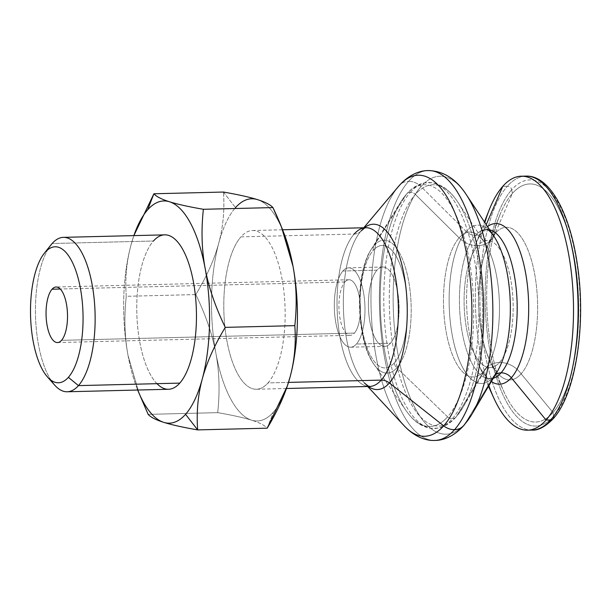 <?xml version="1.0" encoding="UTF-8"?>
<svg xmlns="http://www.w3.org/2000/svg" width="611" height="611" viewBox="0 0 611 611"><rect width="100%" height="100%" fill="white"/><g stroke="black" fill="none" stroke-linecap="round" stroke-linejoin="round"><path stroke-width="0.46" stroke-dasharray="3.06 2.29" d="M410.363 192.312A123.048 47.482 88.6 0 1 428.296 182.498A123.048 47.482 88.6 0 1 477.306 280.357A123.048 47.482 88.6 0 1 452.323 418.695A6.347 5.415 -138.4 0 1 447.58 416.847A120.909 46.657 -91.4 0 0 468.92 258.293A120.909 46.657 -91.4 0 0 406.353 194.382A6.347 5.415 -138.4 0 1 406.697 193.939A6.347 5.415 -138.4 0 1 410.363 192.312A6.347 5.415 41.6 0 0 406.697 193.939A6.347 5.415 41.6 0 0 406.353 194.382A120.909 46.657 -91.4 0 0 402.359 199.522A120.909 46.657 -91.4 0 0 380.317 306.768A120.909 46.657 -91.4 0 0 407.636 412.792A120.909 46.657 -91.4 0 0 447.58 416.847A6.347 5.415 41.6 0 0 452.323 418.695A123.048 47.482 88.6 0 1 434.39 428.51A123.048 47.482 88.6 0 1 385.381 330.658A123.048 47.482 88.6 0 1 410.363 192.312A123.048 47.482 -91.4 0 0 385.381 330.658A123.048 47.482 -91.4 0 0 434.39 428.51A123.048 47.482 -91.4 0 0 452.323 418.695A6.347 5.415 41.6 0 0 455.989 417.069A6.347 5.415 41.6 0 0 456.493 416.397L483.828 371.16A72.449 27.961 -91.4 0 0 487.631 365.874A72.449 27.961 -91.4 0 0 484.569 242.422A72.449 27.961 -91.4 0 0 459.128 237.862A23.814 20.3 41.6 0 0 477.802 245.668A63.506 24.509 88.6 0 1 487.059 240.604A63.506 24.509 88.6 0 1 512.354 291.103A63.506 24.509 88.6 0 1 499.462 362.506A23.814 20.3 41.6 0 0 485.699 368.616A23.814 20.3 41.6 0 0 483.828 371.16A23.814 20.3 -138.4 0 1 485.699 368.616A23.814 20.3 -138.4 0 1 499.462 362.506A63.506 24.509 88.6 0 1 490.205 367.57A63.506 24.509 88.6 0 1 464.91 317.071A63.506 24.509 88.6 0 1 477.802 245.668A23.814 20.3 -138.4 0 1 459.128 237.862A72.449 27.961 -91.4 0 0 446.343 332.865A72.449 27.961 -91.4 0 0 483.828 371.16A72.449 27.961 88.6 0 1 446.343 332.865A72.449 27.961 88.6 0 1 459.128 237.862L415.343 194.39A120.665 46.566 -91.4 0 0 394.057 352.616A120.665 46.566 -91.4 0 0 456.493 416.397A120.665 46.566 88.6 0 1 394.057 352.616A120.665 46.566 88.6 0 1 415.343 194.39A6.347 5.415 41.6 0 0 410.363 192.312A6.347 5.415 -138.4 0 1 415.343 194.39A120.665 46.566 88.6 0 1 457.708 201.966A120.665 46.566 88.6 0 1 462.802 407.613A120.665 46.566 88.6 0 1 456.493 416.397A6.347 5.415 -138.4 0 1 455.989 417.069A6.347 5.415 -138.4 0 1 452.323 418.695A123.048 47.482 -91.4 0 0 477.306 280.357A123.048 47.482 -91.4 0 0 428.296 182.498A123.048 47.482 -91.4 0 0 410.363 192.312M428.219 170.576A134.962 52.08 -91.4 0 0 408.545 181.345A15.878 13.534 41.6 0 0 399.373 185.416A15.878 13.534 -138.4 0 1 408.545 181.345A134.962 52.08 -91.4 0 0 381.142 333.087A134.962 52.08 -91.4 0 0 434.902 440.424A134.962 52.08 88.6 0 1 381.142 333.087A134.962 52.08 88.6 0 1 408.545 181.345A15.878 13.534 -138.4 0 1 421.002 186.546L466.224 231.447A79.201 30.565 88.6 0 1 494.039 236.434A79.201 30.565 -91.4 0 0 466.224 231.447A11.907 10.15 41.6 0 0 475.564 235.35A11.907 10.15 -138.4 0 1 466.224 231.447A79.201 30.565 -91.4 0 0 452.255 335.302A79.201 30.565 -91.4 0 0 493.23 377.163A11.907 10.15 -138.4 0 1 494.169 375.895A11.907 10.15 -138.4 0 1 495.368 374.772A11.907 10.15 41.6 0 0 494.169 375.895A11.907 10.15 41.6 0 0 493.23 377.163A79.201 30.565 88.6 0 1 452.255 335.302A79.201 30.565 88.6 0 1 466.224 231.447L421.002 186.546A128.997 49.781 -91.4 0 0 398.235 355.709A128.997 49.781 -91.4 0 0 464.986 423.889A128.997 49.781 88.6 0 1 398.235 355.709A128.997 49.781 88.6 0 1 421.002 186.546A15.878 13.534 41.6 0 0 408.545 181.345A134.962 52.08 88.6 0 1 428.219 170.576M489.61 229.759A74.725 28.839 -91.4 0 0 486.455 229.392A74.725 28.839 -91.4 0 0 475.564 235.35A74.725 28.839 -91.4 0 0 460.396 319.37A74.725 28.839 -91.4 0 0 490.159 378.797A74.725 28.839 -91.4 0 0 493.283 378.278A74.725 28.839 88.6 0 1 490.159 378.797A74.725 28.839 88.6 0 1 460.396 319.37A74.725 28.839 88.6 0 1 475.564 235.35A11.907 10.15 41.6 0 0 482.446 232.295A11.907 10.15 41.6 0 0 483.935 229.95A80.339 31.008 88.6 0 1 487.517 226.605A80.339 31.008 -91.4 0 0 483.935 229.95A80.339 31.008 -91.4 0 0 475.327 244.904A80.339 31.008 -91.4 0 0 478.276 363.858A80.339 31.008 -91.4 0 0 491.351 381.524A80.339 31.008 88.6 0 1 478.276 363.858A80.339 31.008 88.6 0 1 475.327 244.904A80.339 31.008 88.6 0 1 483.935 229.95A11.907 10.15 -138.4 0 1 482.446 232.295A11.907 10.15 -138.4 0 1 475.564 235.35A74.725 28.839 88.6 0 1 486.455 229.392A74.725 28.839 88.6 0 1 489.61 229.759M404.238 425.852A130.555 50.385 88.6 0 1 371.068 306.997A130.555 50.385 88.6 0 1 398.311 186.645A130.555 50.385 -91.4 0 0 371.068 306.997A130.555 50.385 -91.4 0 0 404.238 425.852L404.337 425.966M344.917 281.969L60.252 289.011L344.917 281.969A27.785 10.723 88.6 0 1 348.965 279.746A27.785 10.723 88.6 0 1 360.032 301.849A27.785 10.723 88.6 0 1 354.395 333.087A27.785 10.723 88.6 0 1 350.34 335.309A27.785 10.723 88.6 0 1 339.273 313.206A27.785 10.723 88.6 0 1 344.917 281.969A27.785 10.723 -91.4 0 0 340.014 318.4A27.785 10.723 -91.4 0 0 354.395 333.087L61.52 340.342L354.395 333.087A27.785 10.723 -91.4 0 0 359.291 296.656A27.785 10.723 -91.4 0 0 344.917 281.969M223.435 192.045L235.518 207.641A111.149 42.892 -91.4 0 0 218.776 243.086C223.152 226.773 224.703 209.764 223.435 192.045C224.703 209.764 223.152 226.773 218.776 243.086A111.149 42.892 88.6 0 1 235.518 207.641L223.435 192.045M138.353 391.651L128.05 355.564A111.149 42.892 -91.4 0 0 137.689 390.032A111.149 42.892 88.6 0 1 137.437 389.413A111.149 42.892 88.6 0 1 128.05 355.564A111.149 42.892 88.6 0 1 130.922 245.263A111.149 42.892 88.6 0 1 133.649 236.243A111.149 42.892 88.6 0 1 133.862 235.617L130.922 245.263C126.546 261.569 124.995 278.585 126.263 296.304L195.81 294.578C206.709 276.562 214.369 259.4 218.776 243.086A111.149 42.892 -91.4 0 0 215.912 353.387A111.149 42.892 -91.4 0 0 251.602 420.185C259.454 422.652 264.655 425.317 267.198 428.174L273.423 412.135L267.198 428.174C264.655 425.317 259.454 422.652 251.602 420.185A111.149 42.892 -91.4 0 0 273.423 412.135A111.149 42.892 -91.4 0 0 287.361 385.908A111.149 42.892 88.6 0 1 273.423 412.135A111.149 42.892 88.6 0 1 251.602 420.185A111.149 42.892 88.6 0 1 215.912 353.387A111.149 42.892 88.6 0 1 218.776 243.086C214.369 259.4 206.709 276.562 195.81 294.578C205.708 315.001 212.407 334.607 215.912 353.387C219.372 372.168 219.968 391.918 217.699 412.646L148.145 414.365L217.699 412.646C219.968 391.918 219.372 372.168 215.912 353.387C212.407 334.607 205.708 315.001 195.81 294.578L126.263 296.304C123.995 317.025 124.591 336.776 128.05 355.564L139.591 394.851M164.703 234.853A77.23 29.802 -91.4 0 0 153.445 241.009L52.126 243.522L153.445 241.009A77.23 29.802 -91.4 0 0 137.765 327.847A77.23 29.802 -91.4 0 0 168.521 389.268M374.161 245.469L406.353 194.382A120.909 46.657 88.6 0 1 468.92 258.293A120.909 46.657 88.6 0 1 447.58 416.847L396.837 367.814A66.5 25.662 -91.4 0 0 408.576 280.617A66.5 25.662 -91.4 0 0 374.161 245.469A7.943 6.767 41.6 0 0 373.306 250.327A61.26 23.638 -91.4 0 0 362.499 330.658A61.26 23.638 -91.4 0 0 394.202 363.041A7.943 6.767 41.6 0 0 396.837 367.814A66.5 25.662 88.6 0 1 374.344 364.866A66.5 25.662 88.6 0 1 359.848 307.272A66.5 25.662 88.6 0 1 371.473 249.036A66.5 25.662 88.6 0 1 374.161 245.469A66.5 25.662 88.6 0 1 408.576 280.617A66.5 25.662 88.6 0 1 396.837 367.814A7.943 6.767 -138.4 0 1 394.202 363.041A61.26 23.638 -91.4 0 0 405.009 282.71A61.26 23.638 -91.4 0 0 373.306 250.327A7.943 6.767 -138.4 0 1 374.161 245.469A66.5 25.662 -91.4 0 0 371.091 249.639A66.5 25.662 -91.4 0 0 373.932 364.286A66.5 25.662 -91.4 0 0 396.837 367.814L447.58 416.847A120.909 46.657 88.6 0 1 405.933 410.439A120.909 46.657 88.6 0 1 400.77 201.958A120.909 46.657 88.6 0 1 406.353 194.382L374.161 245.469M342.886 271.017L376.987 270.169A39.692 15.313 88.6 0 1 382.769 267.007A39.692 15.313 88.6 0 1 398.578 298.573A39.692 15.313 88.6 0 1 390.521 343.199L356.419 344.039A39.692 15.313 -91.4 0 0 364.477 299.413A39.692 15.313 -91.4 0 0 348.675 267.847A39.692 15.313 -91.4 0 0 342.886 271.017A39.692 15.313 -91.4 0 0 334.828 315.643A39.692 15.313 -91.4 0 0 350.638 347.208A39.692 15.313 -91.4 0 0 356.419 344.039L390.521 343.199A39.692 15.313 88.6 0 1 384.739 346.361A39.692 15.313 88.6 0 1 368.929 314.795A39.692 15.313 88.6 0 1 376.987 270.169L342.886 271.017A39.692 15.313 88.6 0 1 363.423 291.997A39.692 15.313 88.6 0 1 356.419 344.039A39.692 15.313 88.6 0 1 335.882 323.059A39.692 15.313 88.6 0 1 342.886 271.017M240.94 236.854L354.166 234.051A79.384 30.634 -91.4 0 0 338.051 323.303A79.384 30.634 -91.4 0 0 369.67 386.442A79.384 30.634 88.6 0 1 338.051 323.303A79.384 30.634 88.6 0 1 354.166 234.051A11.907 10.15 41.6 0 0 361.048 230.996A11.907 10.15 41.6 0 0 361.2 230.828A82.684 31.909 88.6 0 1 364.4 227.758A82.684 31.909 -91.4 0 0 361.2 230.828A82.684 31.909 -91.4 0 0 360.65 231.454A82.684 31.909 -91.4 0 0 343.397 307.684A82.684 31.909 -91.4 0 0 364.4 382.96A82.684 31.909 -91.4 0 0 368.334 386.473A82.684 31.909 88.6 0 1 364.4 382.96A82.684 31.909 88.6 0 1 343.397 307.684A82.684 31.909 88.6 0 1 360.65 231.454A82.684 31.909 88.6 0 1 361.2 230.828A11.907 10.15 -138.4 0 1 361.048 230.996A11.907 10.15 -138.4 0 1 354.166 234.051L240.94 236.854A79.384 30.634 88.6 0 1 252.503 230.523A79.384 30.634 88.6 0 1 284.123 293.662A79.384 30.634 88.6 0 1 268.008 382.914A79.384 30.634 88.6 0 1 256.437 389.245A79.384 30.634 88.6 0 1 224.817 326.114A79.384 30.634 88.6 0 1 240.94 236.854A79.384 30.634 -91.4 0 0 226.933 340.953A79.384 30.634 -91.4 0 0 268.008 382.914L288.507 382.402L268.008 382.914A79.384 30.634 -91.4 0 0 282.015 278.815A79.384 30.634 -91.4 0 0 240.94 236.854M363.766 227.773L361.2 230.828L363.766 227.773M463.741 425.584A15.878 13.534 41.6 0 0 464.986 423.889L493.23 377.163L464.986 423.889A128.997 49.781 -91.4 0 0 471.745 414.487M486.219 224.657L483.935 229.95L486.219 224.657M525.865 176.105A127.019 49.017 -91.4 0 0 507.351 186.233L502.769 186.347L507.351 186.233A127.019 49.017 88.6 0 1 525.437 176.121L525.743 176.105M511.713 189.769L512.392 193.45A119.076 45.955 -91.4 0 0 491.381 349.599A119.076 45.955 -91.4 0 0 553.001 412.54L553.681 416.228A123.086 47.498 88.6 0 1 489.991 351.172A123.086 47.498 88.6 0 1 511.713 189.769A123.086 47.498 -91.4 0 0 489.991 351.172A123.086 47.498 -91.4 0 0 553.681 416.228A123.086 47.498 -91.4 0 0 575.402 254.825A123.086 47.498 -91.4 0 0 511.713 189.769A3.918 3.338 41.6 0 0 507.428 186.233A3.918 3.338 -138.4 0 1 511.713 189.769A123.086 47.498 88.6 0 1 575.402 254.825A123.086 47.498 88.6 0 1 553.681 416.228L553.001 412.54L521.13 373.825A76.329 29.458 -91.4 0 0 534.602 273.728A76.329 29.458 -91.4 0 0 495.101 233.387L512.392 193.45A119.076 45.955 88.6 0 1 574.012 256.391A119.076 45.955 88.6 0 1 553.001 412.54A119.076 45.955 88.6 0 1 504.06 392.025A119.076 45.955 88.6 0 1 499.683 215.492A119.076 45.955 88.6 0 1 512.392 193.45L495.101 233.387A23.814 20.3 -138.4 0 1 491.565 239.558A23.814 20.3 -138.4 0 1 477.802 245.668A63.506 24.509 -91.4 0 0 464.91 317.071A63.506 24.509 -91.4 0 0 490.205 367.57A63.506 24.509 -91.4 0 0 499.462 362.506A23.814 20.3 -138.4 0 1 521.13 373.825A76.329 29.458 88.6 0 1 485.569 349.568A76.329 29.458 88.6 0 1 483.316 258.812A76.329 29.458 88.6 0 1 495.101 233.387A76.329 29.458 88.6 0 1 534.602 273.728A76.329 29.458 88.6 0 1 521.13 373.825A23.814 20.3 41.6 0 0 499.462 362.506A63.506 24.509 -91.4 0 0 512.354 291.103A63.506 24.509 -91.4 0 0 487.059 240.604A63.506 24.509 -91.4 0 0 477.802 245.668A23.814 20.3 41.6 0 0 491.565 239.558A23.814 20.3 41.6 0 0 495.101 233.387A76.329 29.458 -91.4 0 0 486.959 247.516A76.329 29.458 -91.4 0 0 489.762 360.673A76.329 29.458 -91.4 0 0 521.13 373.825L553.001 412.54A119.076 45.955 -91.4 0 0 574.012 256.391A119.076 45.955 -91.4 0 0 512.392 193.45L511.713 189.769M532.028 430.075L531.723 430.075A127.019 49.017 88.6 0 1 481.506 328.512A127.019 49.017 88.6 0 1 507.351 186.233A127.019 49.017 -91.4 0 0 481.56 329.054A127.019 49.017 -91.4 0 0 532.15 430.068M553.001 418.932A3.918 3.338 41.6 0 0 553.681 416.228M466.3 194.657A128.997 49.781 -91.4 0 0 421.002 186.546A128.997 49.781 88.6 0 1 466.239 194.565M488.884 385.678A127.019 49.017 88.6 0 1 484.844 222.58M489.167 209.985A127.019 49.017 -91.4 0 0 493.818 398.044M493.23 377.163A79.201 30.565 -91.4 0 0 497.385 371.389M365.737 227.72A79.384 30.634 -91.4 0 0 354.166 234.051M415.343 194.39L459.128 237.862A72.449 27.961 88.6 0 1 484.569 242.422A72.449 27.961 88.6 0 1 487.624 365.882A72.449 27.961 88.6 0 1 483.828 371.16L456.493 416.397A120.665 46.566 -91.4 0 0 462.81 407.598A120.665 46.566 -91.4 0 0 457.723 201.981A120.665 46.566 -91.4 0 0 415.343 194.39M50.934 380.134A77.23 29.802 88.6 0 1 35.438 311.602A77.23 29.802 88.6 0 1 50.102 246.057M51.095 244.751A77.23 29.802 -91.4 0 0 35.499 315.307A77.23 29.802 -91.4 0 0 54.57 385.006M283.641 232.531A111.149 42.892 -91.4 0 0 257.338 199.583A111.149 42.892 88.6 0 1 282.733 230.294M128.05 355.564C124.591 336.776 123.995 317.025 126.263 296.304C124.995 278.585 126.546 261.569 130.922 245.263L133.862 235.617A111.149 42.892 -91.4 0 0 130.922 245.263A111.149 42.892 -91.4 0 0 128.05 355.564M251.602 420.185C243.705 417.71 232.409 415.197 217.699 412.646C232.409 415.197 243.705 417.71 251.602 420.185M156.974 383.67A77.23 29.802 88.6 0 1 136.818 312.794A77.23 29.802 88.6 0 1 153.445 241.009M394.202 363.041A61.26 23.638 88.6 0 1 362.499 330.658A61.26 23.638 88.6 0 1 373.306 250.327A61.26 23.638 88.6 0 1 405.009 282.71A61.26 23.638 88.6 0 1 394.202 363.041M376.987 270.169A39.692 15.313 -91.4 0 0 369.983 322.218A39.692 15.313 -91.4 0 0 390.521 343.199A39.692 15.313 -91.4 0 0 397.524 291.149A39.692 15.313 -91.4 0 0 376.987 270.169M483.316 258.812C487.234 246.485 489.984 240.062 491.565 239.558L491.962 239.145C491.473 239.749 489.839 240.23 487.059 240.604C484.225 240.36 482.568 239.955 482.094 239.39L484.569 242.422L457.723 201.981C450.444 190.823 441.959 184.407 432.244 182.727L424.378 182.918C417.832 184.285 411.936 187.959 406.697 193.939L402.359 199.522M485.569 349.568C489.571 360.742 492.687 367.074 494.918 368.555L495.17 368.784C494.658 368.212 493.001 367.807 490.205 367.57C487.379 367.959 485.745 368.441 485.302 369.029L487.631 365.874L462.81 407.598L455.989 417.069C450.758 423.049 444.861 426.722 438.316 428.09L430.457 428.28C421.911 426.86 414.311 421.697 407.636 412.792M488.495 386.335L478.276 363.858C481.292 370.213 484.088 374.505 486.646 376.72L490.159 378.797L494.169 375.895M57.472 342.557L350.34 335.309M374.344 364.866C355.969 341.045 354.304 273.743 371.473 249.036M382.769 267.007L348.675 267.847M286.46 388.497L256.437 389.245M361.048 230.996L363.751 227.773M486.455 229.392L482.446 232.295C480.131 234.792 477.756 238.993 475.327 244.904L484.424 221.946M486.959 247.516L499.683 215.492M489.762 360.673L504.06 392.025M367.677 386.488L364.4 382.96M252.503 230.523L282.534 229.782M350.638 347.208L384.739 346.361M371.091 249.639L400.77 201.958M373.932 364.286L405.933 410.439M133.794 235.808L133.649 236.243M348.965 279.746L56.097 287.002M137.437 389.413L137.681 390.032"/><path stroke-width="0.92" d="M454.569 429.655A134.962 52.08 -91.4 0 0 481.972 277.913A134.962 52.08 -91.4 0 0 428.219 170.576A134.962 52.08 88.6 0 1 481.972 277.913A134.962 52.08 88.6 0 1 454.569 429.655A15.878 13.534 -138.4 0 1 443.693 425.852A15.878 13.534 41.6 0 0 454.569 429.655A134.962 52.08 88.6 0 1 434.902 440.424A134.962 52.08 -91.4 0 0 454.569 429.655A15.878 13.534 41.6 0 0 463.741 425.584A15.878 13.534 -138.4 0 1 454.569 429.655M363.751 227.773L398.311 186.645A130.555 50.385 88.6 0 1 399.174 185.645A130.555 50.385 -91.4 0 0 398.311 186.645L399.373 185.416A15.878 13.534 41.6 0 0 399.174 185.645A130.555 50.385 88.6 0 1 466.728 254.65A130.555 50.385 88.6 0 1 443.693 425.852A130.555 50.385 88.6 0 1 404.238 425.852A130.555 50.385 -91.4 0 0 443.693 425.852A130.555 50.385 -91.4 0 0 466.728 254.65A130.555 50.385 -91.4 0 0 399.174 185.645A15.878 13.534 -138.4 0 1 399.373 185.416C408.95 174.7 419.833 170.507 428.219 170.576C443.38 170.881 456.073 178.901 466.3 194.657A128.997 49.781 88.6 0 1 471.745 414.487A128.997 49.781 -91.4 0 0 466.3 194.657L494.039 236.434A79.201 30.565 88.6 0 1 497.385 371.389A79.201 30.565 88.6 0 1 493.23 377.163M553.681 416.228A3.918 3.338 -138.4 0 1 553.001 418.932C575.722 394.675 586.438 324.578 577.464 265.235C570.071 212.895 549.434 174.654 525.437 176.121A127.019 49.017 88.6 0 1 576.402 276.584A127.019 49.017 88.6 0 1 550.664 419.94L546.081 420.055L511.331 377.774A80.339 31.008 88.6 0 1 491.351 381.524A80.339 31.008 -91.4 0 0 511.331 377.774A80.339 31.008 -91.4 0 0 526.308 277.104A80.339 31.008 -91.4 0 0 487.517 226.605A80.339 31.008 88.6 0 1 526.308 277.104A80.339 31.008 88.6 0 1 511.331 377.774A11.907 10.15 41.6 0 0 501.051 372.84A74.725 28.839 -91.4 0 0 516.585 292.829A74.725 28.839 -91.4 0 0 489.61 229.759A74.725 28.839 88.6 0 1 516.585 292.829A74.725 28.839 88.6 0 1 501.051 372.84A11.907 10.15 41.6 0 0 495.368 374.772A11.907 10.15 -138.4 0 1 501.051 372.84A74.725 28.839 88.6 0 1 493.283 378.278A74.725 28.839 -91.4 0 0 501.051 372.84A11.907 10.15 -138.4 0 1 511.331 377.774L546.081 420.055A127.019 49.017 -91.4 0 0 568.497 253.489A127.019 49.017 -91.4 0 0 502.769 186.347L486.219 224.657L502.769 186.347A127.019 49.017 88.6 0 1 521.282 176.22A127.019 49.017 88.6 0 1 571.873 277.241A127.019 49.017 88.6 0 1 546.081 420.055L550.664 419.94A127.019 49.017 -91.4 0 0 576.456 277.127A127.019 49.017 -91.4 0 0 525.865 176.105L521.282 176.22M60.252 289.011L52.05 289.217A27.785 10.723 -91.4 0 0 46.405 320.462A27.785 10.723 -91.4 0 0 57.472 342.557A27.785 10.723 -91.4 0 0 61.52 340.342A27.785 10.723 -91.4 0 0 67.164 309.097A27.785 10.723 -91.4 0 0 56.097 287.002A27.785 10.723 -91.4 0 0 52.05 289.217L60.252 289.011M185.561 414.304L197.651 429.9C196.375 412.181 197.926 395.164 202.302 378.858A111.149 42.892 88.6 0 1 185.561 414.304A111.149 42.892 88.6 0 1 163.74 422.361C171.638 424.828 182.941 427.341 197.651 429.9L185.561 414.304A111.149 42.892 -91.4 0 0 202.302 378.858C206.717 362.544 214.369 345.383 225.268 327.366C215.37 306.943 208.672 287.338 205.174 268.557C201.714 249.777 201.118 230.026 203.387 209.298C188.677 206.747 177.373 204.234 169.484 201.76C161.625 199.293 156.424 196.627 153.888 193.771L147.663 209.81A111.149 42.892 88.6 0 1 169.484 201.76A111.149 42.892 88.6 0 1 205.174 268.557A111.149 42.892 88.6 0 1 202.302 378.858C197.926 395.164 196.375 412.181 197.651 429.9C182.941 427.341 171.638 424.828 163.74 422.361A111.149 42.892 88.6 0 1 137.689 390.032A111.149 42.892 -91.4 0 0 163.74 422.361C155.889 419.887 150.688 417.221 148.145 414.365C150.688 417.221 155.889 419.887 163.74 422.361A111.149 42.892 -91.4 0 0 185.561 414.304M50.102 246.057A77.23 29.802 88.6 0 1 52.126 243.522L45.191 252.221A68.004 26.242 88.6 0 1 80.377 288.163A68.004 26.242 88.6 0 1 68.379 377.338L78.46 385.617A77.23 29.802 -91.4 0 0 92.085 284.344A77.23 29.802 -91.4 0 0 52.126 243.522A77.23 29.802 88.6 0 1 63.384 237.358A77.23 29.802 88.6 0 1 94.14 298.779A77.23 29.802 88.6 0 1 78.46 385.617L179.779 383.105A77.23 29.802 -91.4 0 0 195.459 296.274A77.23 29.802 -91.4 0 0 164.703 234.853L63.384 237.358M364.4 382.96C371.557 388.993 368.112 385.289 369.456 386.435L369.67 386.442A79.384 30.634 -91.4 0 0 381.241 380.111L288.507 382.402L381.241 380.111A79.384 30.634 88.6 0 1 369.67 386.442L286.46 388.497M399.174 185.645L363.766 227.773L399.174 185.645M364.4 227.758A82.684 31.909 88.6 0 1 404.711 278.723A82.684 31.909 88.6 0 1 389.39 382.96L443.693 425.852L389.39 382.96A11.907 10.15 41.6 0 0 381.241 380.111A11.907 10.15 -138.4 0 1 389.39 382.96A82.684 31.909 -91.4 0 0 404.711 278.723A82.684 31.909 -91.4 0 0 364.4 227.758M368.334 386.473A82.684 31.909 -91.4 0 0 389.39 382.96A82.684 31.909 88.6 0 1 368.334 386.473M464.986 423.889A15.878 13.534 -138.4 0 1 463.741 425.584L471.745 414.487A128.997 49.781 88.6 0 1 464.986 423.889M488.495 386.335L493.818 398.044A127.019 49.017 -91.4 0 0 546.081 420.055A127.019 49.017 88.6 0 1 527.568 430.182L532.15 430.068A127.019 49.017 -91.4 0 0 550.664 419.94A127.019 49.017 88.6 0 1 531.723 430.075C537.986 430.679 545.081 426.967 553.001 418.932A3.918 3.338 -138.4 0 1 550.74 419.94A3.918 3.338 41.6 0 0 553.001 418.932M354.166 234.051A79.384 30.634 88.6 0 1 365.737 227.72A79.384 30.634 88.6 0 1 397.356 290.859A79.384 30.634 88.6 0 1 381.241 380.111A79.384 30.634 -91.4 0 0 397.356 290.859A79.384 30.634 -91.4 0 0 365.737 227.72L364.599 228.048L361.048 230.996M527.568 430.182A127.019 49.017 88.6 0 1 488.884 385.678M484.844 222.58A127.019 49.017 88.6 0 1 502.769 186.347A127.019 49.017 -91.4 0 0 489.167 209.985L484.424 221.946M471.745 414.487L497.385 371.389A79.201 30.565 -91.4 0 0 494.039 236.434C490.854 232.043 488.441 229.713 486.799 229.43L486.455 229.392M67.202 391.773L168.521 389.268A77.23 29.802 -91.4 0 0 179.779 383.105L78.46 385.617A77.23 29.802 88.6 0 1 67.202 391.773A77.23 29.802 88.6 0 1 50.934 380.134M47.337 376.804L54.57 385.006A77.23 29.802 -91.4 0 0 78.46 385.617L68.379 377.338A68.004 26.242 -91.4 0 0 80.377 288.163A68.004 26.242 -91.4 0 0 45.191 252.221L52.126 243.522A77.23 29.802 -91.4 0 0 51.095 244.751L44.282 253.298A68.004 26.242 88.6 0 1 45.191 252.221A68.004 26.242 -91.4 0 0 33.193 341.396A68.004 26.242 -91.4 0 0 68.379 377.338A68.004 26.242 88.6 0 1 47.337 376.804A68.004 26.242 88.6 0 1 30.55 315.429A68.004 26.242 88.6 0 1 44.282 253.298M287.361 385.908A111.149 42.892 -91.4 0 0 287.437 385.694A111.149 42.892 -91.4 0 0 290.164 376.682L287.285 386.137L267.198 428.174L197.651 429.9L267.198 428.174C278.097 410.157 285.749 392.995 290.164 376.682A111.149 42.892 88.6 0 1 287.361 385.908M223.435 192.045C238.145 194.604 249.448 197.116 257.338 199.583A111.149 42.892 -91.4 0 0 235.518 207.641A111.149 42.892 88.6 0 1 257.338 199.583C249.448 197.116 238.145 194.604 223.435 192.045L153.888 193.771L133.862 235.617A111.149 42.892 88.6 0 1 147.663 209.81L153.888 193.771L223.435 192.045M282.733 230.294A111.149 42.892 88.6 0 1 293.036 266.381A111.149 42.892 88.6 0 1 290.164 376.682A111.149 42.892 -91.4 0 0 293.036 266.381A111.149 42.892 -91.4 0 0 283.641 232.531L281.495 227.093L293.036 266.381C296.495 285.169 297.091 304.92 294.823 325.64C296.091 343.359 294.54 360.375 290.164 376.682C294.54 360.375 296.091 343.359 294.823 325.64L225.268 327.366C214.369 345.383 206.717 362.544 202.302 378.858A111.149 42.892 -91.4 0 0 205.174 268.557C208.672 287.338 215.37 306.943 225.268 327.366L294.823 325.64C297.091 304.92 296.495 285.169 293.036 266.381C289.53 247.6 282.832 228.002 272.934 207.58C270.398 204.723 265.197 202.058 257.338 199.583C265.197 202.058 270.398 204.723 272.934 207.58L281.495 227.093M137.437 389.413L148.145 414.365L138.353 391.651M133.862 235.617L153.888 193.771C156.424 196.627 161.625 199.293 169.484 201.76C177.373 204.234 188.677 206.747 203.387 209.298L272.934 207.58L203.387 209.298C201.118 230.026 201.714 249.777 205.174 268.557A111.149 42.892 -91.4 0 0 169.484 201.76A111.149 42.892 -91.4 0 0 147.663 209.81A111.149 42.892 -91.4 0 0 133.862 235.617M153.445 241.009A77.23 29.802 88.6 0 1 193.404 281.831A77.23 29.802 88.6 0 1 179.779 383.105A77.23 29.802 88.6 0 1 156.974 383.67M61.52 340.342A27.785 10.723 88.6 0 1 47.146 325.655A27.785 10.723 88.6 0 1 52.05 289.217A27.785 10.723 88.6 0 1 66.423 303.904A27.785 10.723 88.6 0 1 61.52 340.342M497.385 371.389L494.169 375.895M463.741 425.584C454.194 436.269 443.326 440.485 434.902 440.424C426.31 440.951 414.724 437.048 404.238 425.852L367.677 386.488M282.534 229.782L365.737 227.72M287.437 385.694L287.285 386.137"/></g></svg>
